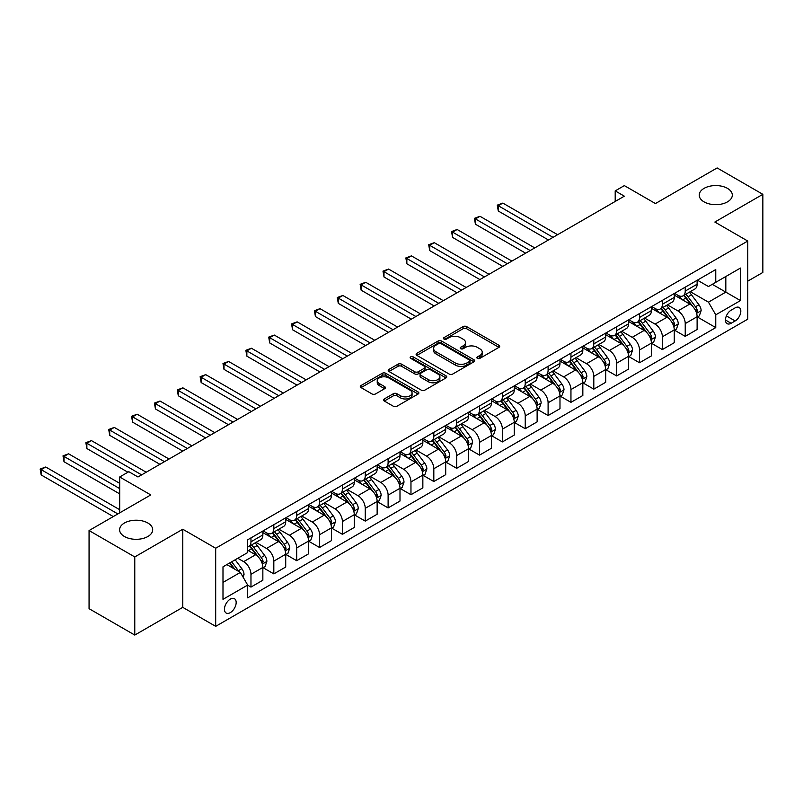 <?xml version="1.0" encoding="UTF-8"?>
<svg xmlns="http://www.w3.org/2000/svg" width="803" height="803" viewBox="0 0 803 803"><rect width="100%" height="100%" fill="white"/><g stroke="black" fill="none" stroke-linecap="round" stroke-linejoin="round"><path stroke-width="1.2" d="M477.383 358.359A1.777 1.024 0 0 0 479.903 358.359L498.964 347.348A2.539 1.465 0 0 0 499.717 346.304A2.539 1.465 0 0 0 498.964 345.27L466.663 326.62A2.539 1.465 0 0 0 463.07 326.62L444.009 337.631A1.777 1.024 0 0 0 443.487 338.354A1.777 1.024 0 0 0 444.009 339.077A1.777 1.024 0 0 0 446.518 339.077L448.987 337.651A8.12 4.688 0 0 1 460.47 337.651L463.16 339.207A8.12 4.688 0 0 1 465.539 342.53A8.12 4.688 0 0 1 463.16 345.842L460.691 347.267A1.777 1.024 0 0 0 460.179 347.99A1.777 1.024 0 0 0 460.691 348.713A1.777 1.024 0 0 0 463.211 348.713L465.68 347.287A8.12 4.688 0 0 1 477.163 347.287L479.853 348.843A8.12 4.688 0 0 1 482.232 352.166A8.12 4.688 0 0 1 479.853 355.478L477.383 356.903A1.777 1.024 0 0 0 476.862 357.626A1.777 1.024 0 0 0 477.383 358.359L477.383 356.903M147.842 523.004A16.552 9.556 0 0 0 129.815 520.936A16.552 9.556 0 0 0 119.597 529.759A16.552 9.556 0 0 0 124.445 536.514A16.552 9.556 0 0 0 142.482 538.592A16.552 9.556 0 0 0 152.69 529.759A16.552 9.556 0 0 0 147.842 523.004M727.468 188.364A16.552 9.556 0 0 0 709.43 186.296A16.552 9.556 0 0 0 699.222 195.119A16.552 9.556 0 0 0 704.06 201.874A16.552 9.556 0 0 0 722.098 203.942A16.552 9.556 0 0 0 732.316 195.119A16.552 9.556 0 0 0 727.468 188.364M230.31 612.629A8.271 4.778 120 0 0 235.721 605.342A8.271 4.778 120 0 0 234.446 598.707A8.271 4.778 120 0 0 230.31 599.118A8.271 4.778 120 0 0 224.9 606.406A8.271 4.778 120 0 0 226.175 613.04A8.271 4.778 120 0 0 230.31 612.629M384.286 398.95A2.539 1.465 0 0 0 383.543 399.984A2.539 1.465 0 0 0 384.286 401.018L393.35 406.248A2.539 1.465 0 0 0 396.933 406.248L418.112 394.022A2.539 1.465 0 0 0 418.855 392.988A2.539 1.465 0 0 0 418.112 391.954L385.811 373.305A2.539 1.465 0 0 0 382.218 373.305L361.039 385.53A2.539 1.465 0 0 0 360.296 386.564A2.539 1.465 0 0 0 361.039 387.598L371.99 393.922A2.539 1.465 0 0 0 375.583 393.922L384.647 388.692A2.539 1.465 0 0 0 385.39 387.648A2.539 1.465 0 0 0 384.647 386.614L379.217 383.483A6.785 3.925 0 0 1 377.229 380.712A6.785 3.925 0 0 1 381.415 377.089A6.785 3.925 0 0 1 388.813 377.942L410.082 390.218A6.785 3.925 0 0 1 412.069 392.988A6.785 3.925 0 0 1 407.884 396.612A6.785 3.925 0 0 1 400.486 395.759L396.933 393.711A2.539 1.465 0 0 0 393.35 393.711L384.286 398.95L384.286 401.018M747.764 281.16L762.85 272.448L762.85 194.326L717.139 167.937L655.429 203.56L624.343 185.613L615.198 190.893L624.343 196.173L137.975 476.982L128.831 471.702L119.687 476.982L119.687 512.866M134.774 556.941L134.774 635.063L182.773 607.349L182.773 529.237L134.774 556.941L89.063 530.552L150.773 494.929L119.687 476.982M182.773 529.237L215.686 548.238L747.764 241.041L747.764 319.162L215.686 626.35L215.686 548.238M762.85 194.326L714.851 222.04L747.764 241.041M449.168 374.027A2.539 1.465 0 0 0 452.751 374.027L473.931 361.802A2.539 1.465 0 0 0 474.673 360.768A2.539 1.465 0 0 0 473.931 359.724L441.63 341.074A2.539 1.465 0 0 0 438.036 341.074L416.857 353.3A2.539 1.465 0 0 0 416.115 354.334A2.539 1.465 0 0 0 416.857 355.378L449.168 374.027M411.377 358.74A1.777 1.024 0 0 1 413.184 358.991L413.184 356.873L446.026 375.844A2.539 1.465 0 0 1 446.769 376.878A2.539 1.465 0 0 1 446.026 377.912L424.847 390.138A2.539 1.465 0 0 1 421.254 390.138L388.953 371.488L388.953 369.42A2.539 1.465 0 0 0 388.21 370.454A2.539 1.465 0 0 0 388.953 371.488M388.953 369.42L398.017 364.181A2.539 1.465 0 0 1 401.6 364.181L414.709 371.749A2.539 1.465 0 0 0 418.293 371.749L424.305 368.276A2.539 1.465 0 0 0 425.048 367.242A2.539 1.465 0 0 0 424.305 366.198L410.664 358.329A1.777 1.024 0 0 1 410.142 357.606A1.777 1.024 0 0 1 411.246 356.652A1.777 1.024 0 0 1 413.184 356.873M134.774 635.063L89.063 608.674L89.063 530.552M735.146 307.86L731.121 310.189A8.02 4.627 120 0 0 725.892 317.245A8.02 4.627 120 0 0 727.116 323.669A8.02 4.627 120 0 0 731.121 323.278L735.146 320.959A8.02 4.627 120 0 0 740.386 313.893A8.02 4.627 120 0 0 739.161 307.469A8.02 4.627 120 0 0 735.146 307.86M697.395 280.157L708.457 286.541L715.764 282.315L715.764 269.547L247.685 539.787L247.685 552.564L222.993 566.818L222.993 599.329L247.685 585.076L247.685 597.854L715.764 327.604L715.764 314.826L708.457 302.159L690.269 291.67M715.764 282.315L740.456 268.061L740.456 300.583L715.764 314.826M182.773 607.349L215.686 626.35M615.198 190.893L615.198 201.453M712.291 284.322L725.822 292.131L725.822 276.513L740.456 268.061M708.457 302.159L725.822 292.131L740.456 300.583M222.993 582.436L240.368 572.409L226.837 564.599M247.685 585.186L250.968 587.083L250.968 574.316A10.339 5.972 -120 0 0 243.66 561.638L237.808 558.266M250.968 587.083L262.852 580.218L262.852 567.45A10.339 5.972 -120 0 0 255.545 554.783L247.685 550.246M263.133 567.711L273.823 573.884L273.823 561.116A10.339 5.972 -120 0 0 266.516 548.449L256.016 542.386M273.823 573.884L285.717 567.028L285.717 554.251A10.339 5.972 -120 0 0 278.4 541.583L262.852 532.61M285.988 554.522L296.678 560.695L296.678 547.917A10.339 5.972 -120 0 0 289.371 535.25L278.872 529.187M296.678 560.695L308.573 553.829L308.573 541.061A10.339 5.972 -120 0 0 301.255 528.394L285.717 519.421M308.844 541.322L319.544 547.495L319.544 534.728A10.339 5.972 -120 0 0 312.226 522.06L301.727 515.998M319.544 547.495L331.428 540.64L331.428 527.862A10.339 5.972 -120 0 0 324.111 515.195L308.573 506.221M331.699 528.123L342.399 534.306L342.399 521.528A10.339 5.972 -120 0 0 335.082 508.861L324.583 502.798M342.399 534.306L354.284 527.441L354.284 514.663A10.339 5.972 -120 0 0 346.966 501.995L331.428 493.022M354.555 514.934L365.255 521.107L365.255 508.329A10.339 5.972 -120 0 0 357.937 495.662L347.438 489.599M365.255 521.107L377.139 514.241L377.139 501.474A10.339 5.972 -120 0 0 369.822 488.806L354.284 479.833M377.41 501.734L388.11 507.908L388.11 495.14A10.339 5.972 -120 0 0 380.793 482.473L370.293 476.41M388.11 507.908L399.994 501.052L399.994 488.274A10.339 5.972 -120 0 0 392.677 475.607L377.139 466.633M400.265 488.535L410.965 494.718L410.965 481.941A10.339 5.972 -120 0 0 403.648 469.273L393.149 463.211M410.965 494.718L422.85 487.853L422.85 475.075A10.339 5.972 -120 0 0 415.532 462.408L399.994 453.434M423.121 475.346L433.821 481.519L433.821 468.741A10.339 5.972 -120 0 0 426.503 456.074L416.004 450.011M433.821 481.519L445.705 474.653L445.705 461.886A10.339 5.972 -120 0 0 438.388 449.218L422.85 440.245M445.976 462.147L456.676 468.32L456.676 455.552A10.339 5.972 -120 0 0 449.359 442.885L438.86 436.822M456.676 468.32L468.561 461.464L468.561 448.686A10.339 5.972 -120 0 0 461.243 436.019L445.705 427.045M468.832 448.947L479.532 455.13L479.532 442.353A10.339 5.972 -120 0 0 472.214 429.685L461.715 423.623M479.532 455.13L491.416 448.265L491.416 435.497A10.339 5.972 -120 0 0 484.099 422.82L468.561 413.856M491.687 435.758L502.387 441.931L502.387 429.163A10.339 5.972 -120 0 0 495.07 416.486L484.57 410.423M502.387 441.931L514.271 435.065L514.271 422.298A10.339 5.972 -120 0 0 506.954 409.63L491.416 400.657M514.542 422.559L525.242 428.732L525.242 415.964A10.339 5.972 -120 0 0 517.925 403.297L507.426 397.234M525.242 428.732L537.127 421.876L537.127 409.098A10.339 5.972 -120 0 0 529.809 396.431L514.271 387.458M537.398 409.369L548.098 415.542L548.098 402.765A10.339 5.972 -120 0 0 540.78 390.097L530.281 384.035M548.098 415.542L559.982 408.677L559.982 395.909A10.339 5.972 -120 0 0 552.665 383.242L537.127 374.268M560.253 396.17L570.953 402.343L570.953 389.575A10.339 5.972 -120 0 0 563.636 376.908L553.137 370.845M570.953 402.343L582.837 395.488L582.837 382.71A10.339 5.972 -120 0 0 575.52 370.042L559.982 361.069M583.108 382.971L593.808 389.154L593.808 376.376A10.339 5.972 -120 0 0 586.491 363.709L575.992 357.646M593.808 389.154L605.693 382.288L605.693 369.51A10.339 5.972 -120 0 0 598.376 356.843L582.837 347.87M605.964 369.781L616.664 375.955L616.664 363.177A10.339 5.972 -120 0 0 609.347 350.509L598.847 344.447M616.664 375.955L628.548 369.089L628.548 356.321A10.339 5.972 -120 0 0 621.231 343.654L605.693 334.68M628.819 356.582L639.519 362.755L639.519 349.988A10.339 5.972 -120 0 0 632.202 337.32L621.703 331.258M639.519 362.755L651.404 355.9L651.404 343.122A10.339 5.972 -120 0 0 644.096 330.455L628.548 321.481M651.675 343.383L662.375 349.566L662.375 336.788A10.339 5.972 -120 0 0 655.057 324.121L644.558 318.058M662.375 349.566L674.259 342.7L674.259 329.923A10.339 5.972 -120 0 0 666.952 317.255L651.404 308.282M674.54 330.194L685.23 336.367L685.23 323.589A10.339 5.972 -120 0 0 677.923 310.922L667.413 304.859M685.23 336.367L697.114 329.501L697.114 316.733A10.339 5.972 -120 0 0 689.807 304.066L674.259 295.092M674.53 293.346L677.923 295.303A10.339 5.972 -120 0 0 683.092 295.815A10.339 5.972 -120 0 0 685.23 291.077L685.23 287.173M651.675 306.545L655.057 308.493A10.339 5.972 -120 0 0 660.237 309.004A10.339 5.972 -120 0 0 662.375 304.277L662.375 300.372M628.819 319.735L632.202 321.692A10.339 5.972 -120 0 0 637.381 322.204A10.339 5.972 -120 0 0 639.519 317.466L639.519 313.561M605.964 332.934L609.347 334.891A10.339 5.972 -120 0 0 614.526 335.403A10.339 5.972 -120 0 0 616.664 330.665L616.664 326.761M583.108 346.133L586.491 348.08A10.339 5.972 -120 0 0 591.67 348.592A10.339 5.972 -120 0 0 593.808 343.865L593.808 339.95M560.253 359.322L563.636 361.28A10.339 5.972 -120 0 0 568.815 361.792A10.339 5.972 -120 0 0 570.953 357.054L570.953 353.149M537.398 372.522L540.78 374.479A10.339 5.972 -120 0 0 545.96 374.991A10.339 5.972 -120 0 0 548.098 370.253L548.098 366.349M514.542 385.721L517.925 387.668A10.339 5.972 -120 0 0 523.094 388.18A10.339 5.972 -120 0 0 525.242 383.453L525.242 379.538M491.687 398.91L495.07 400.868A10.339 5.972 -120 0 0 500.239 401.38A10.339 5.972 -120 0 0 502.387 396.642L502.387 392.737M468.832 412.11L472.214 414.067A10.339 5.972 -120 0 0 477.383 414.579A10.339 5.972 -120 0 0 479.532 409.841L479.532 405.937M445.976 425.309L449.359 427.256A10.339 5.972 -120 0 0 454.528 427.768A10.339 5.972 -120 0 0 456.676 423.03L456.676 419.126M423.121 438.498L426.503 440.456A10.339 5.972 -120 0 0 431.673 440.967A10.339 5.972 -120 0 0 433.821 436.23L433.821 432.325M400.265 451.698L403.648 453.645A10.339 5.972 -120 0 0 408.817 454.157A10.339 5.972 -120 0 0 410.965 449.429L410.965 445.524M377.41 464.887L380.793 466.844A10.339 5.972 -120 0 0 385.962 467.356A10.339 5.972 -120 0 0 388.11 462.618L388.11 458.714M354.555 478.086L357.937 480.043A10.339 5.972 -120 0 0 363.107 480.555A10.339 5.972 -120 0 0 365.255 475.818L365.255 471.913M331.699 491.285L335.082 493.233A10.339 5.972 -120 0 0 340.251 493.745A10.339 5.972 -120 0 0 342.399 489.017L342.399 485.102M308.844 504.475L312.226 506.432A10.339 5.972 -120 0 0 317.396 506.944A10.339 5.972 -120 0 0 319.544 502.206L319.544 498.302M285.988 517.674L289.371 519.631A10.339 5.972 -120 0 0 294.54 520.143A10.339 5.972 -120 0 0 296.678 515.406L296.678 511.501M263.133 530.873L266.516 532.821A10.339 5.972 -120 0 0 271.685 533.333A10.339 5.972 -120 0 0 273.823 528.605L273.823 524.69M697.395 316.994L715.764 327.604M683.092 295.815L694.976 288.95A10.339 5.972 -120 0 0 697.114 284.212L697.114 280.307M660.237 309.004L672.121 302.149A10.339 5.972 -120 0 0 674.259 297.411L674.259 293.507M637.381 322.204L649.266 315.338A10.339 5.972 -120 0 0 651.404 310.61L651.404 306.706M614.526 335.403L626.41 328.537A10.339 5.972 -120 0 0 628.548 323.8L628.548 319.895M591.67 348.592L603.555 341.737A10.339 5.972 -120 0 0 605.693 336.999L605.693 333.094M568.815 361.792L580.699 354.926A10.339 5.972 -120 0 0 582.837 350.198L582.837 346.294M545.96 374.991L557.844 368.125A10.339 5.972 -120 0 0 559.982 363.388L559.982 359.483M523.094 388.18L534.989 381.325A10.339 5.972 -120 0 0 537.127 376.587L537.127 372.682M500.239 401.38L512.123 394.514A10.339 5.972 -120 0 0 514.271 389.786L514.271 385.872M477.383 414.579L489.268 407.713A10.339 5.972 -120 0 0 491.416 402.976L491.416 399.071M454.528 427.768L466.413 420.913A10.339 5.972 -120 0 0 468.561 416.175L468.561 412.27M431.673 440.967L443.557 434.102A10.339 5.972 -120 0 0 445.705 429.364L445.705 425.46M408.817 454.157L420.702 447.301A10.339 5.972 -120 0 0 422.85 442.563L422.85 438.659M385.962 467.356L397.846 460.49A10.339 5.972 -120 0 0 399.994 455.763L399.994 451.858M363.107 480.555L374.991 473.69A10.339 5.972 -120 0 0 377.139 468.952L377.139 465.047M340.251 493.745L352.136 486.889A10.339 5.972 -120 0 0 354.284 482.151L354.284 478.247M317.396 506.944L329.28 500.078A10.339 5.972 -120 0 0 331.428 495.351L331.428 491.446M294.54 520.143L306.425 513.278A10.339 5.972 -120 0 0 308.573 508.54L308.573 504.635M271.685 533.333L283.569 526.477A10.339 5.972 -120 0 0 285.717 521.739L285.717 517.835M247.685 546.953A10.339 5.972 -120 0 0 248.83 546.532L260.714 539.666A10.339 5.972 -120 0 0 262.852 534.939L262.852 531.024M248.83 546.532A10.339 5.972 -120 0 0 250.968 541.794L250.968 537.89M240.368 572.409L247.685 585.076M478.096 358.6L479.853 357.586A8.12 4.688 0 0 0 482.232 354.274L482.232 352.166M465.539 342.53L465.539 344.638A8.12 4.688 0 0 1 463.16 347.95L461.404 348.964M498.934 347.368L466.663 328.728A2.539 1.465 0 0 0 463.07 328.728L444.711 339.328M473.931 359.724L473.931 361.802L441.63 343.182A2.539 1.465 0 0 0 438.036 343.182L416.887 355.398M469.444 361.491A1.777 1.024 0 0 0 469.966 360.768A1.777 1.024 0 0 0 469.444 360.035L441.088 343.664A1.777 1.024 0 0 0 438.579 343.664L435.969 345.17A8.12 4.688 0 0 0 433.59 348.482A8.12 4.688 0 0 0 435.969 351.804L455.361 362.986A8.12 4.688 0 0 0 466.844 362.986L469.444 361.491L469.444 363.598A1.777 1.024 0 0 0 469.966 362.876L469.966 360.768M433.59 348.482L433.59 350.6A8.12 4.688 0 0 0 435.969 353.912L435.969 351.804M469.444 363.598L466.844 365.104A8.12 4.688 0 0 1 455.361 365.104L435.969 353.912M388.983 371.508L398.017 366.298L398.017 364.181M425.048 367.242L425.048 369.35A2.539 1.465 0 0 1 424.305 370.384L418.293 373.857A2.539 1.465 0 0 1 414.709 373.857L401.6 366.298A2.539 1.465 0 0 0 398.017 366.298M413.184 358.991L445.986 377.932M428.3 379.598A6.785 3.925 0 0 0 435.698 380.441A6.785 3.925 0 0 0 439.893 376.828A6.785 3.925 0 0 0 437.906 374.047L430.408 369.721A2.539 1.465 0 0 0 426.815 369.721L420.812 373.194A2.539 1.465 0 0 0 420.059 374.238A2.539 1.465 0 0 0 420.812 375.272L428.3 379.598L428.3 381.706A6.785 3.925 0 0 0 435.698 382.559A6.785 3.925 0 0 0 439.893 378.936L439.893 376.828M420.059 374.238L420.059 376.346A2.539 1.465 0 0 0 420.812 377.38L420.812 375.272M428.3 381.706L420.812 377.38M412.069 392.988L412.069 395.096A6.785 3.925 0 0 1 407.884 398.72A6.785 3.925 0 0 1 400.486 397.876L396.933 395.829A2.539 1.465 0 0 0 393.35 395.829L384.316 401.038M377.229 380.712L377.229 382.82A6.785 3.925 0 0 0 379.217 385.591L379.217 383.483M384.607 388.712L379.217 385.591M418.082 394.042L385.811 375.413A2.539 1.465 0 0 0 382.218 375.413L361.079 387.618M697.114 317.155L699.313 315.89L701.139 310.61A6.856 3.955 -120 0 0 698.951 304.769L691.483 294.801A19.784 11.423 -120 0 0 689.325 292.212M681.888 299.499A19.784 11.423 -120 0 0 677.842 295.253M696.492 312.959L697.436 310.902A6.856 3.955 -120 0 0 695.478 306.776L688.01 296.809A19.784 11.423 -120 0 0 685.852 294.219M684.005 295.283A16.421 9.475 60 0 1 686.706 298.345L693.029 306.786M557.603 234.707L502.839 203.089L498.272 205.729L498.272 211.008L548.459 239.987M683.654 295.484A19.784 11.423 60 0 1 685.812 298.074L690.781 304.698M498.272 211.008L497.268 205.146L553.036 237.347M497.268 205.146L502.839 203.089M674.259 330.354L676.457 329.079L678.284 323.8A6.856 3.955 -120 0 0 676.096 317.968L668.628 307.991A19.784 11.423 -120 0 0 666.47 305.411M659.032 312.688A19.784 11.423 -120 0 0 654.987 308.452M673.637 326.148L674.58 324.101A6.856 3.955 -120 0 0 672.623 319.975L665.155 309.998A19.784 11.423 -120 0 0 662.997 307.419M661.15 308.482A16.421 9.475 60 0 1 663.85 311.544L670.174 319.985M534.748 247.906L479.983 216.288L475.416 218.928L475.416 224.208L525.604 253.176M660.799 308.683A19.784 11.423 60 0 1 662.957 311.273L667.925 317.898M475.416 224.208L474.412 218.346L530.181 250.546M474.412 218.346L479.983 216.288M651.404 343.543L653.602 342.279L655.429 336.999A6.856 3.955 -120 0 0 653.24 331.167L645.773 321.19A19.784 11.423 -120 0 0 643.615 318.61M636.177 325.888A19.784 11.423 -120 0 0 632.132 321.652M650.781 339.348L651.725 337.29A6.856 3.955 -120 0 0 649.768 333.175L642.3 323.197A19.784 11.423 -120 0 0 640.142 320.608M638.295 321.672A16.421 9.475 60 0 1 640.995 324.743L647.318 333.175M511.892 261.095L457.128 229.477L452.561 232.117L452.561 237.397L502.748 266.375M637.943 321.883A19.784 11.423 60 0 1 640.101 324.462L645.07 331.097M452.561 237.397L451.557 231.545L507.325 263.735M451.557 231.545L457.128 229.477M628.548 356.743L630.746 355.478L632.573 350.198A6.856 3.955 -120 0 0 630.385 344.357L622.917 334.389A19.784 11.423 -120 0 0 620.759 331.8M613.321 339.087A19.784 11.423 -120 0 0 609.276 334.841M627.926 352.547L628.869 350.489A6.856 3.955 -120 0 0 626.912 346.364L619.444 336.397A19.784 11.423 -120 0 0 617.276 333.807M615.439 334.871A16.421 9.475 60 0 1 618.139 337.933L624.453 346.374M489.037 274.295L434.272 242.677L429.705 245.316L429.705 250.596L479.893 279.574M615.088 335.072A19.784 11.423 60 0 1 617.246 337.661L622.215 344.286M429.705 250.596L428.702 244.734L484.47 276.935M428.702 244.734L434.272 242.677M605.693 369.932L607.891 368.667L609.718 363.388A6.856 3.955 -120 0 0 607.53 357.556L600.062 347.579A19.784 11.423 -120 0 0 597.904 344.999M590.466 352.276A19.784 11.423 -120 0 0 586.421 348.04M605.071 365.736L606.014 363.679A6.856 3.955 -120 0 0 604.057 359.563L596.579 349.586A19.784 11.423 -120 0 0 594.421 347.006M592.584 348.07A16.421 9.475 60 0 1 595.284 351.132L601.598 359.573M466.182 287.494L411.417 255.876L406.85 258.516L406.85 263.786L457.037 292.764M592.233 348.271A19.784 11.423 60 0 1 594.391 350.851L599.359 357.486M406.85 263.786L405.846 257.934L461.615 290.124M405.846 257.934L411.417 255.876M582.837 383.131L585.036 381.867L586.863 376.587A6.856 3.955 -120 0 0 584.674 370.755L577.206 360.778A19.784 11.423 -120 0 0 575.048 358.198M567.611 365.475A19.784 11.423 -120 0 0 563.565 361.24M582.215 378.936L583.159 376.878A6.856 3.955 -120 0 0 581.201 372.753L573.723 362.785A19.784 11.423 -120 0 0 571.565 360.196M569.728 361.26A16.421 9.475 60 0 1 572.429 364.331L578.742 372.763M443.326 300.683L388.562 269.065L383.995 271.705L383.995 276.985L434.182 305.963M569.377 361.47A19.784 11.423 60 0 1 571.535 364.05L576.504 370.685M383.995 276.985L382.991 271.123L438.749 303.323M382.991 271.123L388.562 269.065M559.982 396.331L562.18 395.056L564.007 389.786A6.856 3.955 -120 0 0 561.819 383.944L554.351 373.977A19.784 11.423 -120 0 0 552.183 371.387M544.755 378.675A19.784 11.423 -120 0 0 540.71 374.429M559.36 392.135L560.303 390.077A6.856 3.955 -120 0 0 558.346 385.952L550.868 375.985A19.784 11.423 -120 0 0 548.71 373.395M546.873 374.459A16.421 9.475 60 0 1 549.563 377.52L555.887 385.962M420.471 313.883L365.706 282.265L361.139 284.904L361.139 290.184L411.327 319.162M546.522 374.66A19.784 11.423 60 0 1 548.68 377.249L553.648 383.874M361.139 290.184L360.135 284.322L415.894 316.523M360.135 284.322L365.706 282.265M537.127 409.52L539.325 408.255L541.152 402.976A6.856 3.955 -120 0 0 538.964 397.144L531.486 387.166A19.784 11.423 -120 0 0 529.328 384.587M521.9 391.864A19.784 11.423 -120 0 0 517.855 387.628M536.504 405.324L537.448 403.267A6.856 3.955 -120 0 0 535.491 399.151L528.013 389.174A19.784 11.423 -120 0 0 525.855 386.594M524.018 387.648A16.421 9.475 60 0 1 526.708 390.72L533.031 399.161M397.615 327.072L342.851 295.464L338.284 298.104L338.284 303.373L388.471 332.352M523.666 387.859A19.784 11.423 60 0 1 525.824 390.439L530.793 397.073M338.284 303.373L337.28 297.522L393.038 329.712M337.28 297.522L342.851 295.464M514.271 422.719L516.47 421.455L518.296 416.175A6.856 3.955 -120 0 0 516.108 410.343L508.63 400.366A19.784 11.423 -120 0 0 506.472 397.776M499.044 405.063A19.784 11.423 -120 0 0 494.999 400.827M513.649 418.524L514.593 416.466A6.856 3.955 -120 0 0 512.635 412.34L505.157 402.373A19.784 11.423 -120 0 0 502.999 399.784M501.162 400.848A16.421 9.475 60 0 1 503.852 403.909L510.176 412.351M374.76 340.271L319.995 308.653L315.428 311.293L315.428 316.573L365.616 345.551M500.811 401.048A19.784 11.423 60 0 1 502.969 403.638L507.938 410.273M315.428 316.573L314.415 310.711L370.183 342.911M314.415 310.711L319.995 308.653M491.416 435.919L493.604 434.644L495.441 429.364A6.856 3.955 -120 0 0 493.253 423.532L485.775 413.565A19.784 11.423 -120 0 0 483.617 410.975M476.189 418.253A19.784 11.423 -120 0 0 472.144 414.017M490.794 431.713L491.737 429.665A6.856 3.955 -120 0 0 489.78 425.54L482.302 415.563A19.784 11.423 -120 0 0 480.144 412.983M478.307 414.047A16.421 9.475 60 0 1 480.997 417.108L487.321 425.55M351.905 353.471L297.14 321.852L292.573 324.492L292.573 329.772L342.761 358.75M477.956 414.248A19.784 11.423 60 0 1 480.114 416.837L485.082 423.462M292.573 329.772L291.559 323.91L347.328 356.11M291.559 323.91L297.14 321.852M468.561 449.108L470.749 447.843L472.586 442.563A6.856 3.955 -120 0 0 470.397 436.732L462.919 426.754A19.784 11.423 -120 0 0 460.761 424.175M453.334 431.452A19.784 11.423 -120 0 0 449.289 427.216M467.938 444.912L468.882 442.854A6.856 3.955 -120 0 0 466.924 438.739L459.446 428.762A19.784 11.423 -120 0 0 457.288 426.182M455.452 427.236A16.421 9.475 60 0 1 458.142 430.308L464.465 438.749M329.049 366.66L274.285 335.052L269.718 337.682L269.718 342.961L319.905 371.94M455.1 427.447A19.784 11.423 60 0 1 457.258 430.027L462.217 436.661M269.718 342.961L268.704 337.109L324.472 369.3M268.704 337.109L274.285 335.052M445.705 462.307L447.893 461.042L449.72 455.763A6.856 3.955 -120 0 0 447.542 449.921L440.064 439.954A19.784 11.423 -120 0 0 437.906 437.364M430.478 444.651A19.784 11.423 -120 0 0 426.433 440.405M445.083 458.111L446.026 456.054A6.856 3.955 -120 0 0 444.069 451.928L436.591 441.961A19.784 11.423 -120 0 0 434.433 439.371M432.596 440.435A16.421 9.475 60 0 1 435.286 443.497L441.61 451.938M306.194 379.859L251.429 348.241L246.862 350.881L246.862 356.161L297.05 385.139M432.245 440.636A19.784 11.423 60 0 1 434.403 443.226L439.361 449.851M246.862 356.161L245.848 350.299L301.617 382.499M245.848 350.299L251.429 348.241M422.85 475.506L425.038 474.232L426.865 468.952A6.856 3.955 -120 0 0 424.687 463.12L417.209 453.143A19.784 11.423 -120 0 0 415.051 450.563M407.623 457.84A19.784 11.423 -120 0 0 403.578 453.605M422.227 471.301L423.171 469.253A6.856 3.955 -120 0 0 421.204 465.128L413.736 455.15A19.784 11.423 -120 0 0 411.578 452.571M409.741 453.635A16.421 9.475 60 0 1 412.431 456.696L418.754 465.138M283.339 393.058L228.574 361.44L224.007 364.08L224.007 369.36L274.194 398.328M409.389 453.836A19.784 11.423 60 0 1 411.548 456.425L416.506 463.05M224.007 369.36L222.993 363.498L278.761 395.698M222.993 363.498L228.574 361.44M399.994 488.696L402.183 487.431L404.009 482.151A6.856 3.955 -120 0 0 401.831 476.32L394.353 466.342A19.784 11.423 -120 0 0 392.195 463.763M384.767 471.04A19.784 11.423 -120 0 0 380.712 466.804M399.372 484.5L400.316 482.442A6.856 3.955 -120 0 0 398.348 478.327L390.88 468.35A19.784 11.423 -120 0 0 388.722 465.76M386.885 466.824A16.421 9.475 60 0 1 389.575 469.896L395.899 478.327M260.483 406.248L205.719 374.63L201.141 377.269L201.141 382.549L251.339 411.527M386.524 467.035A19.784 11.423 60 0 1 388.692 469.614L393.651 476.249M201.141 382.549L200.138 376.697L255.906 408.888M200.138 376.697L205.719 374.63M377.139 501.895L379.327 500.63L381.154 495.351A6.856 3.955 -120 0 0 378.976 489.509L371.498 479.542A19.784 11.423 -120 0 0 369.34 476.952M361.912 484.239A19.784 11.423 -120 0 0 357.857 479.993M376.507 497.699L377.46 495.642A6.856 3.955 -120 0 0 375.493 491.516L368.025 481.549A19.784 11.423 -120 0 0 365.867 478.959M364.03 480.023A16.421 9.475 60 0 1 366.72 483.085L373.044 491.526M237.628 419.447L182.863 387.829L178.286 390.469L178.286 395.749L228.484 424.727M363.669 480.224A19.784 11.423 60 0 1 365.827 482.814L370.795 489.439M178.286 395.749L177.282 389.887L233.051 422.087M177.282 389.887L182.863 387.829M354.284 515.084L356.472 513.82L358.299 508.54A6.856 3.955 -120 0 0 356.11 502.708L348.643 492.731A19.784 11.423 -120 0 0 346.484 490.151M339.057 497.428A19.784 11.423 -120 0 0 335.002 493.193M353.651 510.889L354.605 508.831A6.856 3.955 -120 0 0 352.637 504.716L345.17 494.738A19.784 11.423 -120 0 0 343.011 492.159M341.175 493.223A16.421 9.475 60 0 1 343.865 496.284L350.188 504.726M214.772 432.646L160.008 401.028L155.431 403.668L155.431 408.938L205.628 437.916M340.813 493.423A19.784 11.423 60 0 1 342.971 496.003L347.94 502.638M155.431 408.938L154.427 403.086L210.195 435.276M154.427 403.086L160.008 401.028M331.428 528.284L333.616 527.019L335.443 521.739A6.856 3.955 -120 0 0 333.255 515.907L325.787 505.93A19.784 11.423 -120 0 0 323.629 503.351M316.201 510.628A19.784 11.423 -120 0 0 312.146 506.392M330.796 524.088L331.749 522.03A6.856 3.955 -120 0 0 329.782 517.905L322.314 507.938A19.784 11.423 -120 0 0 320.156 505.348M318.319 506.412A16.421 9.475 60 0 1 321.009 509.483L327.333 517.915M191.907 445.836L137.152 414.218L132.575 416.857L132.575 422.137L182.773 451.115M317.958 506.623A19.784 11.423 60 0 1 320.116 509.202L325.085 515.837M132.575 422.137L131.572 416.275L187.34 448.475M131.572 416.275L137.152 414.218M308.573 541.483L310.761 540.208L312.588 534.939A6.856 3.955 -120 0 0 310.4 529.097L302.932 519.129A19.784 11.423 -120 0 0 300.774 516.54M293.346 523.827A19.784 11.423 -120 0 0 289.291 519.581M307.94 537.287L308.894 535.23A6.856 3.955 -120 0 0 306.927 531.104L299.459 521.137A19.784 11.423 -120 0 0 297.301 518.547M295.464 519.611A16.421 9.475 60 0 1 298.154 522.673L304.478 531.114M169.052 459.035L114.297 427.417L109.72 430.057L109.72 435.336L159.917 464.315M295.102 519.812A19.784 11.423 60 0 1 297.261 522.402L302.229 529.026M109.72 435.336L108.716 429.475L164.485 461.675M108.716 429.475L114.297 427.417M285.717 554.672L287.906 553.408L289.732 548.128A6.856 3.955 -120 0 0 287.544 542.296L280.076 532.319A19.784 11.423 -120 0 0 277.918 529.739M270.491 537.016A19.784 11.423 -120 0 0 266.435 532.78M285.085 550.477L286.039 548.419A6.856 3.955 -120 0 0 284.071 544.304L276.603 534.326A19.784 11.423 -120 0 0 274.445 531.747M272.598 532.801A16.421 9.475 60 0 1 275.299 535.872L281.622 544.314M146.196 472.224L91.442 440.616L86.865 443.256L86.865 448.526L127.918 472.224M272.247 533.011A19.784 11.423 60 0 1 274.405 535.591L279.374 542.226M86.865 448.526L85.861 442.674L141.629 474.864M85.861 442.674L91.442 440.616M262.852 567.872L265.05 566.607L266.877 561.327A6.856 3.955 -120 0 0 264.689 555.495L257.221 545.518A19.784 11.423 -120 0 0 255.063 542.928M262.23 563.676L263.183 561.618A6.856 3.955 -120 0 0 261.216 557.493L253.748 547.526A19.784 11.423 -120 0 0 251.59 544.936M249.743 546A16.421 9.475 60 0 1 252.443 549.061L258.767 557.503M119.687 483.316L68.586 453.805L64.009 456.445L64.009 461.725L119.687 493.875M249.392 546.201A19.784 11.423 60 0 1 251.55 548.79L256.518 555.425M64.009 461.725L63.005 455.863L119.687 488.595M63.005 455.863L68.586 453.805M243.108 577.156L244.022 574.516A6.856 3.955 -120 0 0 241.833 568.685L235.169 559.791M119.687 509.704L45.731 467.005L41.154 469.645L41.154 474.924L113.283 516.57M238.983 571.616A6.856 3.955 -120 0 0 238.361 570.692L231.696 561.789M229.979 562.783L234.767 569.176M229.497 563.064L233.563 568.484M41.154 474.924L40.15 469.062L117.86 513.93M40.15 469.062L45.731 467.005M243.66 561.638L255.545 554.783M266.516 548.449L278.4 541.583M289.371 535.25L301.255 528.394M312.226 522.06L324.111 515.195M335.082 508.861L346.966 501.995M357.937 495.662L369.822 488.806M380.793 482.473L392.677 475.607M403.648 469.273L415.532 462.408M426.503 456.074L438.388 449.218M449.359 442.885L461.243 436.019M472.214 429.685L484.099 422.82M495.07 416.486L506.954 409.63M517.925 403.297L529.809 396.431M540.78 390.097L552.665 383.242M563.636 376.908L575.52 370.042M586.491 363.709L598.376 356.843M609.347 350.509L621.231 343.654M632.202 337.32L644.096 330.455M655.057 324.121L666.952 317.255M677.923 310.922L689.807 304.066M685.23 291.077L697.114 284.212M685.23 323.589L697.114 316.733M662.375 336.788L674.259 329.923M662.375 304.277L674.259 297.411M639.519 349.988L651.404 343.122M639.519 317.466L651.404 310.61M616.664 363.177L628.548 356.321M616.664 330.665L628.548 323.8M593.808 376.376L605.693 369.51M593.808 343.865L605.693 336.999M570.953 389.575L582.837 382.71M570.953 357.054L582.837 350.198M548.098 402.765L559.982 395.909M548.098 370.253L559.982 363.388M525.242 415.964L537.127 409.098M525.242 383.453L537.127 376.587M502.387 429.163L514.271 422.298M502.387 396.642L514.271 389.786M479.532 442.353L491.416 435.497M479.532 409.841L491.416 402.976M456.676 455.552L468.561 448.686M456.676 423.03L468.561 416.175M433.821 468.741L445.705 461.886M433.821 436.23L445.705 429.364M410.965 481.941L422.85 475.075M410.965 449.429L422.85 442.563M388.11 495.14L399.994 488.274M388.11 462.618L399.994 455.763M365.255 508.329L377.139 501.474M365.255 475.818L377.139 468.952M342.399 521.528L354.284 514.663M342.399 489.017L354.284 482.151M319.544 534.728L331.428 527.862M319.544 502.206L331.428 495.351M296.678 547.917L308.573 541.061M296.678 515.406L308.573 508.54M273.823 561.116L285.717 554.251M273.823 528.605L285.717 521.739M250.968 574.316L262.852 567.45M250.968 541.794L262.852 534.939M726.384 315.89L735.146 320.959M725.46 320.006L731.121 323.278M479.853 357.586L479.853 355.478M460.691 348.713L460.691 347.267M463.16 347.95L463.16 345.842M444.009 339.077L444.009 337.631M463.07 328.728L463.07 326.62M466.663 328.728L466.663 326.62M498.964 347.348L498.964 345.27M416.857 355.378L416.857 353.3M438.036 343.182L438.036 341.074M441.63 343.182L441.63 341.074M455.361 365.104L455.361 362.986M466.844 365.104L466.844 362.986M401.6 366.298L401.6 364.181M414.709 373.857L414.709 371.749M418.293 373.857L418.293 371.749M424.305 370.384L424.305 368.276M446.026 377.912L446.026 375.844M393.35 395.829L393.35 393.711M396.933 395.829L396.933 393.711M400.486 397.876L400.486 395.759M384.647 388.692L384.647 386.614M361.039 387.598L361.039 385.53M382.218 375.413L382.218 373.305M385.811 375.413L385.811 373.305M418.112 394.022L418.112 391.954M696.602 313.331L701.089 310.741M688.01 296.809L691.483 294.801M682.62 299.921L685.812 298.074M695.478 306.776L698.951 304.769M694.936 309.456L697.436 310.902M673.747 326.53L678.234 323.94M665.155 309.998L668.628 307.991M659.765 313.11L662.957 311.273M672.623 319.975L676.096 317.968M672.081 322.645L674.58 324.101M650.892 339.719L655.378 337.13M642.3 323.197L645.773 321.19M636.909 326.309L640.101 324.462M649.768 333.175L653.24 331.167M649.225 335.845L651.725 337.29M628.036 352.918L632.523 350.329M619.444 336.397L622.917 334.389M614.054 339.498L617.246 337.661M626.912 346.364L630.385 344.357M626.37 349.044L628.869 350.489M605.181 366.118L609.668 363.528M596.579 349.586L600.062 347.579M591.199 352.698L594.391 350.851M604.057 359.563L607.53 357.556M603.515 362.233L606.014 363.679M582.326 379.307L586.812 376.717M573.723 362.785L577.206 360.778M568.343 365.897L571.535 364.05M581.201 372.753L584.674 370.755M580.659 375.433L583.159 376.878M559.47 392.506L563.957 389.917M550.868 375.985L554.351 373.977M545.488 379.086L548.68 377.249M558.346 385.952L561.819 383.944M557.804 388.632L560.303 390.077M536.615 405.706L541.102 403.106M528.013 389.174L531.486 387.166M522.633 392.286L525.824 390.439M535.491 399.151L538.964 397.144M534.949 401.821L537.448 403.267M513.759 418.895L518.246 416.305M505.157 402.373L508.63 400.366M499.777 405.485L502.969 403.638M512.635 412.34L516.108 410.343M512.093 415.021L514.593 416.466M490.904 432.094L495.391 429.505M482.302 415.563L485.775 413.565M476.922 418.674L480.114 416.837M489.78 425.54L493.253 423.532M489.238 428.22L491.737 429.665M468.049 445.294L472.535 442.694M459.446 428.762L462.919 426.754M454.066 431.873L457.258 430.027M466.924 438.739L470.397 436.732M466.372 441.409L468.882 442.854M445.193 458.483L449.68 455.893M436.591 441.961L440.064 439.954M431.201 445.073L434.403 443.226M444.069 451.928L447.542 449.921M443.517 454.608L446.026 456.054M422.338 471.682L426.825 469.093M413.736 455.15L417.209 453.143M408.346 458.262L411.548 456.425M421.204 465.128L424.687 463.12M420.662 467.798L423.171 469.253M399.482 484.871L403.969 482.282M390.88 468.35L394.353 466.342M385.49 471.461L388.692 469.614M398.348 478.327L401.831 476.32M397.806 480.997L400.316 482.442M376.627 498.071L381.114 495.481M368.025 481.549L371.498 479.542M362.635 484.651L365.827 482.814M375.493 491.516L378.976 489.509M374.951 494.196L377.46 495.642M353.772 511.27L358.258 508.68M345.17 494.738L348.643 492.731M339.779 497.85L342.971 496.003M352.637 504.716L356.11 502.708M352.095 507.386L354.605 508.831M330.916 524.459L335.403 521.87M322.314 507.938L325.787 505.93M316.924 511.049L320.116 509.202M329.782 517.905L333.255 515.907M329.24 520.585L331.749 522.03M308.061 537.659L312.548 535.069M299.459 521.137L302.932 519.129M294.069 524.239L297.261 522.402M306.927 531.104L310.4 529.097M306.385 533.784L308.894 535.23M285.206 550.858L289.692 548.258M276.603 534.326L280.076 532.319M271.213 537.438L274.405 535.591M284.071 544.304L287.544 542.296M283.529 546.973L286.039 548.419M262.34 564.047L266.837 561.458M253.748 547.526L257.221 545.518M248.358 550.637L251.55 548.79M261.216 557.493L264.689 555.495M260.674 560.173L263.183 561.618M242.245 575.661L243.982 574.657M238.361 570.692L241.833 568.685"/></g></svg>
